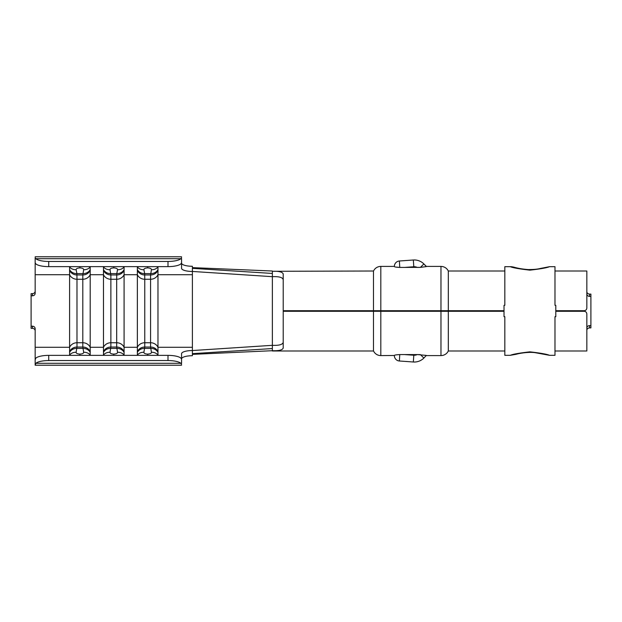 <?xml version="1.0" encoding="UTF-8"?>
<svg xmlns="http://www.w3.org/2000/svg" width="622" height="622" viewBox="0 0 622 622"><rect width="100%" height="100%" fill="white"/><g stroke="black" fill="none" stroke-linecap="round" stroke-linejoin="round"><path stroke-width="0.93" d="M181.554 364.344L180.885 363.302A13.552 3.989 180 0 0 168.002 360.55L168.002 355.372A13.552 3.989 0 0 1 180.885 358.117L181.554 359.135L181.554 363.302M181.554 365.215L35.166 365.215L35.166 363.302M35.166 330.803C35.003 329.326 34.101 328.509 32.453 328.346L31.1 328.346L31.1 326.185L32.453 326.185C34.101 326.34 35.003 327.156 35.166 328.626L35.166 359.796L35.835 358.117A13.552 3.989 0 0 1 48.718 355.372L48.718 360.55A13.552 3.989 180 0 0 35.835 363.302L35.166 365.215M181.554 263.083A10.846 3.188 180 0 0 192.4 266.278L192.4 350.544A10.846 3.188 180 0 0 181.554 353.731L181.554 359.135M414.299 362.035A13.552 13.552 0 0 0 423.877 358.062L420.449 354.633L417.261 354.571L426.35 355.411L423.877 358.062A13.552 13.552 0 0 1 413.327 361.996L399.394 361.001L413.327 361.996L413.809 355.24A6.78 6.78 0 0 0 417.261 354.571L404.51 354.571L413.809 355.24M192.4 268.346L272.366 273.447L272.366 271.293C279.006 271.06 282.621 271.977 283.212 274.053L283.212 310.728L440.975 310.728L440.975 266.403L426.35 266.403L423.877 263.938L420.449 267.367L417.261 267.429A6.78 6.78 0 0 0 413.809 266.76L413.327 260.004A13.552 13.552 0 0 1 423.877 263.938L426.35 266.589L420.449 267.367L399.759 267.421C396.175 267.235 394.371 266.931 394.364 266.527L394.364 266.403A5.419 5.419 0 0 1 399.394 260.999L413.327 260.004L399.394 260.999L399.759 267.421L395.701 267.056M504.014 311.272L448.306 311.272L448.306 350.987L504.831 350.987L504.831 316.691L504.831 355.325L510.242 355.325C512.8 354.206 519.347 353.047 529.89 351.842C540.417 353.039 546.979 354.198 549.568 355.325L554.979 355.325L554.979 316.691L554.979 350.987L586.834 350.987L586.834 313.986C586.67 312.337 585.768 311.435 584.12 311.272L555.796 311.272M586.834 291.687C586.997 293.141 587.899 293.942 589.547 294.105L590.9 294.105L590.9 327.895L589.547 327.895C587.899 328.051 586.997 328.859 586.834 330.313M590.9 296.391L589.547 296.391C587.899 296.235 586.997 295.434 586.834 293.981M486.528 310.728L486.528 311.272M459.425 310.728L459.425 311.272M590.9 325.609L589.547 325.609L589.547 327.895M586.834 328.019C586.989 326.566 587.899 325.765 589.547 325.609M549.568 266.675C546.979 267.802 540.417 268.961 529.89 270.158C519.347 268.953 512.8 267.794 510.242 266.675C514.246 266.62 515.98 268.626 528.21 269.567C533.59 269.559 537.525 269.209 540.028 268.525L549.576 266.675L554.979 266.675L554.979 305.309L554.979 271.013L586.834 271.013L586.834 308.014C586.67 309.663 585.768 310.565 584.12 310.728L555.796 310.728M35.166 364.344L35.166 359.135M35.166 262.204L35.166 293.374C35.003 294.844 34.101 295.66 32.453 295.815L32.453 293.654C34.101 293.498 35.003 292.682 35.166 291.197M35.166 262.865L35.166 257.656L35.835 258.698A13.552 3.989 0 0 0 48.718 261.45L48.718 266.628A13.552 3.989 180 0 1 35.835 263.883L35.166 262.865M35.166 258.698L35.166 257.656M440.975 266.403L442.607 266.574C445.204 267.165 447.101 268.642 448.306 271.013L448.306 311.272L283.212 311.272L283.212 347.947C282.629 350.023 279.014 350.94 272.366 350.707L272.366 348.553L192.4 353.654L192.4 355.722A10.846 3.188 0 0 0 181.554 358.917M192.4 354.369L272.366 350.707M272.366 271.293L373.488 271.013L373.488 350.987L374.343 352.386C375.999 354.462 378.16 355.535 380.812 355.597L394.364 355.473C394.364 355.069 396.167 354.773 399.759 354.579L404.51 354.571M31.1 326.185L31.1 295.815L32.453 295.815M69.672 355.372A10.302 3.032 180 0 1 69.594 355.007L69.594 266.993A10.302 3.032 0 0 1 69.672 266.628M124.011 355.372A10.302 3.032 180 0 0 124.081 355.007L124.081 266.993A10.302 3.032 0 0 0 124.011 266.628M137.439 355.372A10.302 3.032 180 0 1 137.369 355.007L137.369 266.993A10.302 3.032 0 0 1 137.439 266.628M31.1 295.815L31.1 293.654L32.453 293.654M103.555 355.372A10.302 3.032 180 0 1 103.477 355.007L103.477 266.993A10.302 3.032 0 0 1 103.555 266.628M90.12 355.372A10.302 3.032 180 0 0 90.198 355.007L90.198 266.993A10.302 3.032 0 0 0 90.12 266.628M426.35 355.597L440.975 355.597L440.975 310.728L504.014 310.728M443.229 311.272L443.424 310.728M378.565 310.728L378.37 311.272M192.4 353.654L192.4 350.544L272.366 345.327C279.029 345.607 282.645 344.604 283.212 342.318M283.212 279.682C282.652 277.396 279.037 276.393 272.366 276.673L272.366 273.447M399.759 354.579L399.394 361.001A5.419 5.419 0 0 1 394.364 355.597L394.364 355.473M192.4 267.631L272.366 271.013M181.554 262.204L181.554 268.269A10.846 3.188 0 0 0 192.4 271.456L272.366 276.673L272.366 348.553M181.554 258.698L181.554 262.865L180.885 263.883A13.552 3.989 180 0 1 168.002 266.628L48.718 266.628M157.895 355.372A10.302 3.032 180 0 0 157.972 355.007L157.972 266.993A10.302 3.032 0 0 0 157.895 266.628M168.002 355.372L48.718 355.372M168.002 360.55L48.718 360.55M168.002 266.628L168.002 261.45A13.552 3.989 0 0 0 180.885 258.698L181.554 257.656M168.002 261.45L48.718 261.45M192.4 274.73L157.972 274.73A8.133 7.775 -0 0 1 150.578 279.262L144.763 279.262L144.763 347.037L143.9 352.27C143.907 353.35 145.167 353.957 147.671 354.097C150.174 353.957 151.434 353.35 151.434 352.27L150.578 347.037L150.578 274.963L151.434 269.73C151.434 268.65 150.174 268.043 147.671 267.903C145.159 268.043 143.907 268.65 143.9 269.73L144.669 273.602L144.763 279.262A8.133 7.775 0 0 1 137.369 274.73L124.081 274.73A8.133 7.775 -0 0 1 116.687 279.262L116.78 273.602L117.55 269.73C117.542 268.65 116.291 268.043 113.779 267.903C111.276 268.043 110.016 268.65 110.016 269.73L110.871 274.963L110.871 347.037L110.016 352.27C110.024 353.35 111.276 353.957 113.779 354.097C116.291 353.957 117.542 353.35 117.55 352.27L116.687 347.037L116.687 279.262L110.871 279.262A8.133 7.775 0 0 1 103.477 274.73L90.198 274.73A8.133 7.775 -0 0 1 82.804 279.262L76.988 279.262L76.988 347.037L76.125 352.27C76.133 353.35 77.392 353.957 79.896 354.097C82.399 353.957 83.659 353.35 83.667 352.27L82.804 347.037L82.804 274.963L83.667 269.73C83.659 268.65 82.399 268.043 79.896 267.903C77.392 268.043 76.133 268.65 76.125 269.73L76.903 273.602L76.988 279.262A8.133 7.775 0 0 1 69.594 274.73L35.166 274.73M124.081 352.347A8.133 7.347 170.9 0 0 116.78 348.398L110.786 348.398A8.133 7.347 9.1 0 0 103.477 352.347M124.081 355.007A8.133 7.324 166.3 0 0 117.55 352.27M103.477 269.653A8.133 7.347 170.9 0 0 110.786 273.602L116.78 273.602A8.133 7.347 9.1 0 0 124.081 269.653M117.55 269.73A8.133 7.324 13.7 0 0 124.081 266.993M103.477 355.007A8.133 7.324 13.7 0 1 110.016 352.27M110.016 269.73A8.133 7.324 166.3 0 1 103.477 266.993M157.972 352.347A8.133 7.347 170.9 0 0 150.664 348.398L144.669 348.398A8.133 7.347 9.1 0 0 137.369 352.347M157.972 355.007A8.133 7.324 166.3 0 0 151.434 352.27M137.369 269.653A8.133 7.347 170.9 0 0 144.669 273.602L150.664 273.602A8.133 7.347 9.1 0 0 157.972 269.653M151.434 269.73A8.133 7.324 13.7 0 0 157.972 266.993M137.369 355.007A8.133 7.324 13.7 0 1 143.9 352.27M143.9 269.73A8.133 7.324 166.3 0 1 137.369 266.993M90.198 352.347A8.133 7.347 170.9 0 0 82.889 348.398L76.903 348.398A8.133 7.347 9.1 0 0 69.594 352.347M90.198 355.007A8.133 7.324 166.3 0 0 83.667 352.27M69.594 269.653A8.133 7.347 170.9 0 0 76.903 273.602L82.889 273.602A8.133 7.347 9.1 0 0 90.198 269.653M83.667 269.73A8.133 7.324 13.7 0 0 90.198 266.993M69.594 355.007A8.133 7.324 13.7 0 1 76.125 352.27M76.125 269.73A8.133 7.324 166.3 0 1 69.594 266.993M510.242 266.675L504.831 266.675L504.831 305.309L504.831 271.013L448.306 271.013M504.831 316.691L504.014 316.691L504.014 305.309L504.831 305.309M554.979 305.309L555.796 305.309L555.796 316.691L554.979 316.691M192.4 347.27L157.972 347.27A8.133 7.775 -0 0 0 150.578 342.738L144.763 342.738A8.133 7.775 0 0 0 137.369 347.27L124.081 347.27A8.133 7.775 -0 0 0 116.687 342.738L110.871 342.738A8.133 7.775 0 0 0 103.477 347.27L90.198 347.27A8.133 7.775 -0 0 0 82.804 342.738L76.988 342.738A8.133 7.775 0 0 0 69.594 347.27L35.166 347.27M373.488 271.013L374.343 269.614C375.999 267.538 378.16 266.465 380.812 266.403L380.812 355.597M414.299 259.965A13.552 13.552 0 0 1 423.877 263.938M380.812 266.403L394.364 266.403A5.419 5.419 0 0 1 399.394 260.999M413.809 266.76L404.51 267.429M399.394 361.001A5.419 5.419 0 0 1 394.364 355.597M181.554 358.117L180.885 358.117M35.835 358.117L35.166 358.117M180.885 363.302L35.835 363.302M180.885 258.698L35.835 258.698M181.554 263.883L180.885 263.883M35.835 263.883L35.166 263.883M124.081 270.422A8.133 7.775 -0 0 1 116.687 274.963L110.871 274.963A8.133 7.775 180 0 1 103.477 270.422M103.477 351.578A8.133 7.775 -0 0 1 110.871 347.037L116.687 347.037A8.133 7.775 180 0 1 124.081 351.578M113.779 355.372L113.779 354.097M113.779 267.903L113.779 266.628M157.972 270.422A8.133 7.775 -0 0 1 150.578 274.963L144.763 274.963A8.133 7.775 180 0 1 137.369 270.422M137.369 351.578A8.133 7.775 -0 0 1 144.763 347.037L150.578 347.037A8.133 7.775 180 0 1 157.972 351.578M90.198 270.422A8.133 7.775 -0 0 1 82.804 274.963L76.988 274.963A8.133 7.775 180 0 1 69.594 270.422M69.594 351.578A8.133 7.775 -0 0 1 76.988 347.037L82.804 347.037A8.133 7.775 180 0 1 90.198 351.578M147.671 355.372L147.671 354.097M147.671 267.903L147.671 266.628M79.896 355.372L79.896 354.097M79.896 267.903L79.896 266.628M32.453 328.346L32.453 326.185M589.547 294.105L589.547 296.391M272.366 350.987L373.488 350.987M440.975 355.597L442.607 355.426C445.204 354.835 447.101 353.358 448.306 350.987M181.554 256.785L35.166 256.785M510.234 355.325L516.322 354.245C518.46 353.514 528.871 351.601 535.418 352.728L549.576 355.325"/></g></svg>
